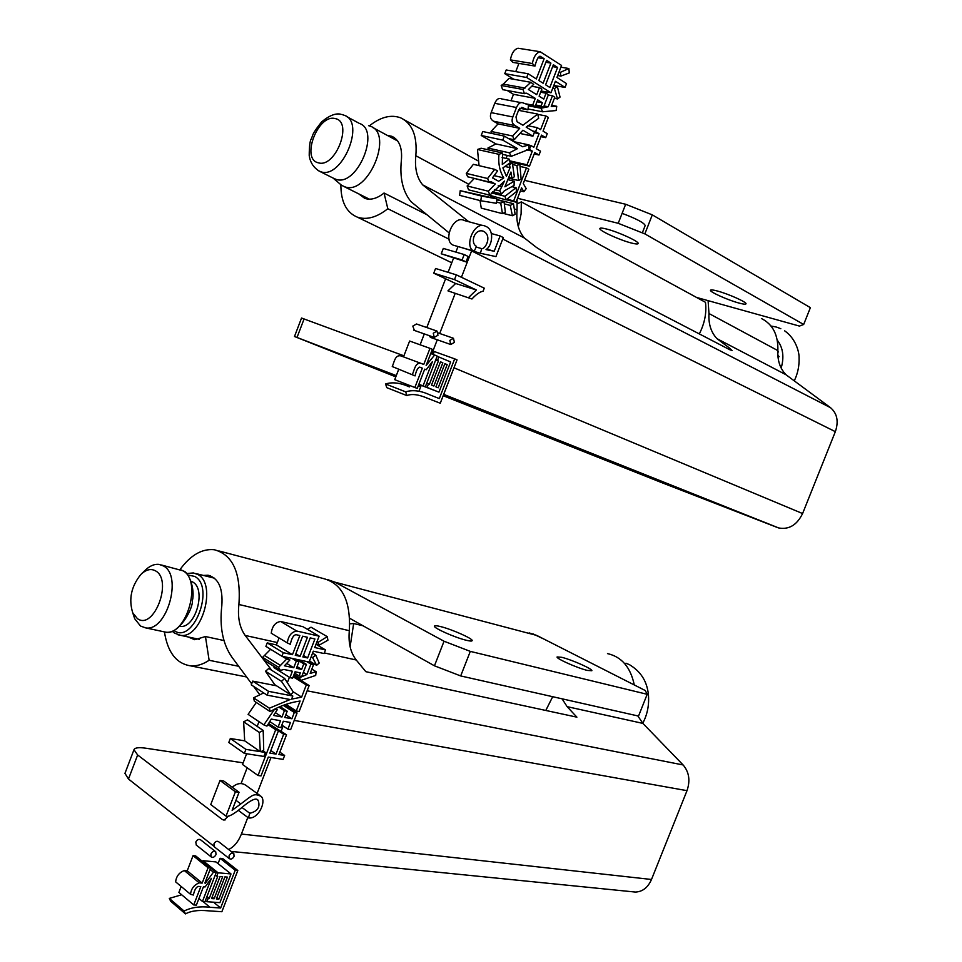 <?xml version="1.0" encoding="UTF-8"?>
<svg xmlns="http://www.w3.org/2000/svg" width="962" height="962" viewBox="0 0 962 962"><rect width="100%" height="100%" fill="white"/><g stroke="black" fill="none" stroke-linecap="round" stroke-linejoin="round"><path stroke-width="1.44" d="M438.949 392.159L450.637 361.952L438.852 356.998L437.482 360.57L438.395 360.942L429.389 384.235L428.463 383.874L427.092 387.433L438.949 392.159L418.807 384.415M437.097 356.361L438.852 356.998M435.726 359.92L437.482 360.57M435.702 359.968L438.395 360.942M426.719 383.201L428.463 383.874M418.855 384.295L427.092 387.433M431.517 385.101L440.512 361.832L442.845 362.806L433.862 386.039L431.517 385.101M440.476 361.94L442.845 362.806M447.174 364.622L438.203 387.782L435.906 386.856L444.889 363.66L447.174 364.622L444.841 363.768M421.103 363.395L400.829 355.88C394.949 354.617 394.216 362.385 392.255 366.546L415.067 375.901C416.39 370.057 418.085 367.195 420.166 367.292L422.33 368.181L414.862 387.494L417.255 388.432L424.711 369.155L426.226 369.769L432.443 361.568L423.052 385.87L425.336 386.784L437.205 356.072L434.668 355.002L426.13 365.464L432.359 349.338L429.99 348.34L423.749 364.49L421.103 363.395C415.223 362.133 414.454 369.997 412.47 374.218M392.255 366.546L415.067 375.901M419.552 367.135L422.33 368.181M398.593 369.636L394.721 379.677L414.862 387.494M394.721 379.677L417.255 388.432M424.687 369.204L426.226 369.769M418.867 384.271L423.052 385.87M430.723 353.571L434.668 355.002M403.511 356.878L409.62 341.029L429.99 348.34M409.415 386.904C400.36 382.792 392.424 381.818 385.594 383.97L405.699 391.859L406.818 395.574C411.832 393.614 418.698 394.492 427.429 398.208L440.259 403.246L457.046 359.872L454.677 358.862L439.309 398.581L429.569 394.733C420.514 390.62 412.554 389.658 405.699 391.859M385.594 383.97L386.736 387.638L406.818 395.574M425.697 397.546L440.259 403.246M433.165 354.461L434.295 351.527L454.677 358.862M421.236 385.353L419.167 390.692M454.401 342.388L453.463 338.263L449.819 340.404L450.757 344.528L454.401 342.388M429.124 335.594L430.844 337.518M437.975 335.257L436.988 331.072L433.273 333.225L434.235 337.397L437.975 335.257M436.423 330.88L416.522 323.99L412.818 326.094L414.369 330.423M456.349 274.855L435.57 268.482L433.754 273.184L455.627 283.501L447.943 290.873L471.945 298.99C476.082 294.444 479.81 291.847 483.116 291.197L484.283 288.179L456.349 274.855L454.509 279.617L476.382 289.983L468.65 297.462M455.627 283.501L476.382 289.983M447.943 290.873L471.945 298.99M433.754 273.184L454.509 279.617M464.201 254.533L443.302 248.424L441.233 253.788L466.041 261.892L468.133 256.469L464.201 254.533L462.097 259.968L466.041 261.892M441.233 253.788L462.097 259.968M474.23 251.214L476.467 246.368C469.684 242.761 474.747 228.054 483.453 231.253C492.532 235.87 485.353 249.423 481.721 248.629L480.411 253.283L495.935 256.601L503.294 237.59L500.12 235.955L494.203 251.238L486.038 249.603C492.4 245.851 494.708 229.449 485.533 226.274C474.266 219.961 463.383 247.438 474.23 251.214L453.294 245.178C442.46 241.414 453.174 214.285 464.442 220.563L483.189 225.649M476.154 247.042L481.721 248.629M459.547 246.969L480.411 253.283M491.402 233.562L500.12 235.955M486.628 249.086L494.203 251.238M502.104 157.527L509.235 159.139L502.296 164.466L502.585 153.006L498.941 154.329C498.112 163.444 499.711 171.296 503.751 177.91L498.617 181.265L492.46 177.886L497.594 170.923L494.757 169.348L487.602 178.511L488.936 181.95L491.233 181.794L495.31 183.958L488.395 191.246L489.826 195.178L504.461 181.024L499.723 190.885L501.611 193.975L504.401 190.765L514.081 185.425L514.189 181.193L504.906 186.796L510.942 172.018L511.964 178.259L514.381 176.743L512.349 162.987L509.487 164.73L510.1 167.641L506.433 176.395L502.885 167.869L510.221 162.819L509.235 159.139M498.941 154.329L477.477 149.507L481.108 148.22L502.585 153.006M477.477 149.507L479.064 165.668M494.107 175.613L503.751 177.91M487.602 178.511L466.269 173.376L473.376 164.334L494.757 169.348M466.269 173.376L467.628 176.767L488.936 181.95M472.45 177.934L495.31 183.958M473.989 178.776L467.135 185.955L488.395 191.246M467.135 185.955L468.578 189.839L489.826 195.178M498.184 185.786L501.984 186.712M494.372 189.562L499.723 190.885M492.496 191.703L501.611 193.975M507.792 179.666L514.189 181.193M508.682 177.477L511.964 178.259M510.137 162.482L512.349 162.987M507.804 164.346L509.487 164.73M504.809 166.426L510.1 167.641M521.596 187.818L523.821 191.727L526.226 188.66L523.256 183.55L528.799 169.228L526.454 167.893L513.684 200.89L516.041 202.176L521.596 187.818M520.406 190.897L523.821 191.727M520.105 166.438L526.454 167.893M506.794 199.158L513.684 200.89M506.24 199.711L516.041 202.176M496.512 203.307L496.933 198.881L481.445 196.044L480.808 200.757L496.512 203.307M481.445 196.044L460.221 190.668L496.933 198.881M460.221 190.668L459.608 195.334L480.808 200.757M511.543 186.58L516.053 187.674L504.99 196.284L506.072 199.892L516.498 191.534L516.053 187.674M491.51 192.929L504.99 196.284M484.656 193.879L506.072 199.892M510.004 162.013L519.853 164.261L516.931 165.524L518.554 180.531L521.127 179.245L519.853 164.261M512.638 164.538L516.931 165.524M508.417 178.126L518.554 180.531M496.825 199.795L504.04 201.623L500.721 203.15L502.453 213.636L505.363 212.253L504.04 201.623M496.596 202.104L500.721 203.15M480.038 200.553L481.265 208.129L502.453 213.636M496.861 199.519L513.467 203.716L510.281 205.411L512.385 215.753L515.139 214.37L513.467 203.716M504.377 203.908L510.281 205.411M503.078 213.336L512.385 215.753M508.513 138.552L514.213 139.767L522.907 130.231L532.924 136.171L534.487 132.119L526.178 127.164L538.672 118.35L537.758 114.081L522.919 125.228L517.027 121.705L515.981 116.967L518.698 109.921L522.282 107.528L527.934 109.836L528.547 104.906L523.556 103.102C520.791 101.707 518.434 103.174 516.486 107.516L512.842 116.967C511.327 120.923 512.109 123.821 515.199 125.661L519.708 128.331L512.638 136.003L514.213 139.767M519.781 133.417L532.924 136.171M518.542 110.329L537.758 114.081M519.684 108.237L527.934 109.836M521.236 102.669L501.791 98.966C499.013 97.571 496.669 99.026 494.757 103.307L491.161 112.626C489.67 116.534 490.464 119.408 493.554 121.224L498.075 123.882L519.708 128.331M498.075 123.882L491.053 131.433L512.638 136.003M491.053 131.433L491.943 133.477M529.485 166.161L534.752 152.537L538.997 155.014L540.5 151.154L536.255 148.665L541.486 135.125L545.719 137.65L547.258 133.682L543.037 131.145L548.34 117.448L545.911 115.969L540.596 129.69L537.169 127.621L535.618 131.626L539.057 133.67L533.814 147.234L530.916 145.539L529.413 149.423L532.311 151.118L527.032 164.767L529.485 166.161L509.932 161.712M534.199 153.968L538.997 155.014M540.897 136.652L545.719 137.65M537.83 114.382L545.911 115.969M527.837 125.721L537.169 127.621M532.623 131L535.618 131.626M534.271 132.684L539.057 133.67M513.395 139.598L512.83 141.065M529.028 145.13L530.916 145.539M526.467 149.844L532.311 151.118M507.275 155.423L506.12 158.429M509.692 160.822L527.032 164.767M511.315 156.325L528.92 149.387L529.028 144.925L522.558 146.729L504.316 136.111L502.765 140.115L517.508 148.653L509.379 152.826L511.315 156.325L502.404 154.329M513.852 141.667L529.028 144.925M502.765 140.115L481.216 135.486L482.744 131.529L504.316 136.111M481.216 135.486L495.971 143.939L517.508 148.653M495.971 143.939L487.89 148.052L509.379 152.826M487.89 148.052L488.985 149.976M539.249 51.575L518.025 48.232C514.165 49.399 511.616 53.283 510.389 59.884L532.371 63.516L534.98 66.077C536.519 59.836 538.263 56.566 540.223 56.289L544.131 58.718L536.327 78.944L528.114 73.749L526.683 77.477L550.985 92.761L555.423 81.289L565.043 87.422L566.534 83.598L556.926 77.429L561.555 65.44L540.091 51.707C536.207 52.898 533.633 56.83 532.371 63.516M510.389 59.884L512.999 62.41L534.98 66.077M537.998 57.72L544.131 58.718M518.927 63.396L515.752 71.633M526.683 77.477L504.773 73.653L506.192 69.986L528.114 73.749M504.773 73.653L513.84 79.293M541.125 90.981L550.985 92.761M553.823 85.45L565.043 87.422M538.828 80.531L546.632 60.329L550.913 63.107L543.133 83.237L538.828 80.531M545.875 62.289L550.913 63.107M557.587 67.448L549.843 87.482L545.61 84.812L553.378 64.719L557.587 67.448L552.645 66.631M533.657 84.379L530.844 82.299L523.015 89.466L524.41 93.663L526.887 93.302L535.293 98.377L532.683 105.135L535.088 106.614L537.698 99.868L542.352 102.754L541.101 106.012L543.47 107.479L548.412 94.697L546.043 93.206L543.77 99.086L539.117 96.188L541.834 89.141L539.454 87.638L536.724 94.697L528.403 89.526L533.657 84.379M525.048 88.071L503.198 84.115L508.958 78.427L530.844 82.299M503.198 84.115L501.178 85.486L523.015 89.466M501.178 85.486L502.597 89.634L524.41 93.663M507.227 90.488L513.48 94.324L535.293 98.377M513.48 94.324L511.014 100.721M525.517 103.776L532.683 105.135M528.475 105.351L535.088 106.614M536.964 101.731L542.352 102.754M535.714 104.99L541.101 106.012M535.353 105.928L543.47 107.479M540.644 92.232L546.043 93.206M531.697 86.243L539.454 87.638M528.018 108.959L542.616 111.784L556.144 110.534L556.733 106.277L551.238 106.457L554.809 97.222L552.465 95.743L548.208 106.746L541.089 108.237L542.616 111.784M551.671 105.327L556.733 106.277M548.304 94.985L552.465 95.743M544.059 105.952L548.208 106.746M528.403 105.82L541.089 108.237M557.647 75.541L560.87 76.094L569.288 72.908L568.879 68.518L560.329 72.354L560.87 76.094M560.882 67.196L568.879 68.518M558.97 72.126L560.329 72.354M557.563 98.942L560.04 97.09L557.371 86.58L554.413 88.636L557.563 98.942L554.377 98.352M553.631 85.919L557.371 86.58M552.705 88.324L554.413 88.636M316.606 665.331L312.626 657.611L315.716 655.05L319.204 663.071L316.606 665.331L309.523 661.038M312.626 657.611L311.183 656.733M315.716 655.05L312.566 653.15M318.157 642.303L327.236 636.64L327.922 640.199L318.963 645.274L318.157 642.303L317.015 641.63M318.963 645.274L316.233 643.65M327.236 636.64L311.015 627.2L307.419 629.316M301.07 680.35L299.218 677.825L306.878 674.53L310.894 664.117L313.528 664.67L310.149 673.424L316.113 671.704L315.692 675.444L301.07 680.35L293.578 675.685M299.218 677.825L293.999 674.578M306.878 674.53L303.367 672.366M310.894 664.117L306.589 661.495M313.528 664.67L309.139 662.012M316.113 671.704L311.82 669.095M289.863 659.992L284.439 665.8L293.747 667.748L296.32 661.062L299.002 661.628L296.428 668.313L301.635 669.396L303.788 663.84L306.433 664.393L301.767 676.502L299.11 675.961L300.3 672.871L295.081 671.789L292.616 678.174L289.935 677.633L292.4 671.236L283.886 669.468L280.339 670.406L278.595 667.291L286.7 659.066L289.863 659.992L284.668 656.806M293.747 667.748L286.664 663.383M296.32 661.062L291.895 658.357M299.002 661.628L294.576 658.934M301.635 669.396L297.09 666.594M303.788 663.84L296.38 659.319M306.433 664.393L299.026 659.884M299.11 675.961L294.564 673.135M289.935 677.633L273.966 667.64L274.338 666.654M280.339 670.406L264.37 660.425L262.626 657.323L270.623 649.278M278.595 667.291L262.626 657.323M280.712 665.548L264.73 655.615M286.7 659.066L282.155 656.276M296.753 631.012L319.119 636.171L302.91 626.683L280.579 621.476C275.276 622.366 272.162 626.286 271.248 633.224L287.337 642.929C288.287 635.906 291.414 631.938 296.753 631.012L280.579 621.476M319.119 636.171L314.742 647.522L325.517 649.927L315.993 644.287M325.517 649.927L324.11 653.559L313.323 651.178L309.127 662.048L281.926 656.216L265.897 646.38L267.232 642.893L276.395 644.913L279.076 637.95M281.926 656.216L283.273 652.705L267.232 642.893M283.273 652.705L292.46 654.689L276.395 644.913M292.46 654.689L299.843 635.545L296.14 634.704C293.626 634.848 291.678 638.046 290.308 644.312L287.337 642.929M300.084 656.337L307.431 637.277L302.633 636.183L295.262 655.29L300.084 656.337L295.851 653.775M307.599 657.96L314.923 638.984L310.209 637.902L302.862 656.938L307.599 657.96L303.439 655.447M293.362 692.147L290.632 694.78L274.723 684.643L265.5 671.26L268.771 668.458L284.716 678.487L293.362 692.147M290.632 694.78L281.433 681.324L265.5 671.26M281.433 681.324L284.716 678.487M263.828 724.903L274.543 709.271L277.26 709.716L273.569 715.463L281.986 716.979L284.403 710.714L287.193 711.231L284.776 717.484L291.895 718.758L294.312 712.481L297.078 712.998L290.656 729.605L287.891 729.136L290.452 722.486L283.333 721.223L280.892 727.561L278.09 727.08L280.543 720.73L271.296 719.083L266.943 726.118L263.828 724.903L248.1 714.357L256.301 702.464M277.26 709.716L275.613 708.633M281.986 716.979L275.385 712.638M284.403 710.714L278.86 707.106M287.193 711.231L280.062 706.589M291.895 718.758L285.822 714.79M294.312 712.481L283.261 705.314M297.078 712.998L284.511 704.857M287.891 729.136L281.83 725.12M278.09 727.08L269.769 721.536M306.301 684.968L309.163 685.545L299.134 711.507L296.26 710.978L300.108 701.021C289.658 702.5 279.677 706.012 270.142 711.579L269.372 708.212L290.115 699.53L267.099 695.141L268.554 691.341L292.821 696.019L291.618 699.121L301.611 697.125L306.301 684.968L293.157 676.779M287.434 682.455L289.418 677.308M301.611 697.125L293.121 691.75M309.163 685.545L293.53 675.805M296.26 710.978L286.003 704.34M270.142 711.579L254.353 701.178L253.571 697.835L263.66 692.917M269.372 708.212L253.571 697.835M267.099 695.141L251.262 684.872L252.705 681.12L276.551 685.81M268.554 691.341L252.705 681.12M292.821 696.019L290.728 694.684M265.416 752.464L263.877 756.445L244.36 753.402L245.899 749.374L260.293 751.647L259.307 732.443L263.203 730.459L263.72 750.132L260.882 751.743L265.416 752.464L262.794 750.649M244.36 753.402L228.8 742.484L230.327 738.503L244.685 740.836L243.639 721.801L247.511 719.853L263.203 730.459M245.899 749.374L230.327 738.503M260.293 751.647L244.685 740.836M259.307 732.443L243.639 721.801M258.032 775.492L275.685 729.749L278.643 730.254L269.829 753.102L276.022 754.088L283.67 734.283L286.532 734.776L278.896 754.545L284.644 755.447L283.117 759.391L268.29 757.082L261.015 775.925L258.032 775.492L242.508 764.465L246.633 753.751M275.685 729.749L267.905 724.542M257.179 726.382L258.994 721.668M278.643 730.254L268.542 723.508M276.022 754.088L270.827 750.516M283.67 734.283L278.439 730.795M286.532 734.776L269.276 724.001M284.644 755.447L279.81 752.152M248.436 817.916L249.807 813.287C257.684 811.291 260.474 806.986 258.141 800.372C256.421 797.282 250.745 799.879 241.125 808.14C233.177 814.573 228.138 817.231 226.022 816.125L235.413 791.774L220.021 780.471L223.677 780.976L239.069 792.255L232.119 810.293L240.825 803.931C253.355 794.456 253.691 793.121 261.099 796.332C266.823 801.49 258.105 819.66 248.436 817.916L238.36 810.413M226.022 816.125L210.75 804.557L220.021 780.471M235.413 791.774L239.069 792.255M232.263 787.277C236.88 783.212 241.342 782.503 245.635 785.148L259.896 795.466M249.807 813.287L241.943 807.443M196.404 845.141L195.779 842.087C197.186 839.561 198.809 838.816 200.637 839.838L215.392 851.49M216.029 854.569C214.598 857.13 212.963 857.9 211.135 856.865L210.87 854.064C212.289 851.514 213.913 850.745 215.741 851.779L216.029 854.569M214.526 846.993L213.901 843.963C215.32 841.461 216.895 840.716 218.639 841.714L233.465 853.282M234.079 856.348C232.66 858.874 231.072 859.631 229.305 858.621L229.04 855.855C230.471 853.318 232.058 852.548 233.802 853.547L234.079 856.348M220.623 908.008L235.209 870.261L237.806 870.502L221.873 911.723L207.804 910.786C198.208 909.896 190.777 910.942 185.486 913.9L184.091 911.038C191.366 907.382 199.976 906.132 209.932 907.274L220.623 908.008L213.6 902.2M235.209 870.261L220.094 858.296L222.691 858.549L237.806 870.502M218.049 863.623L220.094 858.296M185.486 913.9L170.695 901.25L169.3 898.412L181.674 894.768M184.091 911.038L169.3 898.412M205.267 883.356L213.456 872.197L216.246 872.45L204.99 901.622L202.477 901.442L211.375 878.354L205.098 886.94L203.427 886.808L196.368 905.122L193.747 904.941L200.817 886.603L198.449 886.411C196.212 886.868 194.516 889.742 193.386 895.045L190.5 894.287C191.185 888.672 194.108 884.86 199.266 882.863L202.164 883.104L187.217 870.814L193.049 855.651L195.647 855.891L210.678 868.001L204.882 883.044M190.5 894.287L175.625 881.841C176.286 876.274 179.185 872.51 184.319 870.562L187.217 870.814M202.164 883.104L208.081 867.76L193.049 855.651M208.081 867.76L210.678 868.001M213.456 872.197L210.101 869.492M216.246 872.45L201.202 860.341M202.477 901.442L198.93 898.484M193.747 904.941L178.896 892.423L181.181 886.495M206.902 901.719L208.213 898.328L209.223 898.412L217.761 876.274L216.751 876.19L218.061 872.799L231 873.941L219.913 902.645L206.902 901.719L205.423 900.48M208.213 898.328L206.734 897.101M209.223 898.412L206.95 896.524M216.751 876.19L215.26 874.987M218.061 872.799L203.018 860.713L215.921 861.916L231 873.941M202.693 861.543L203.018 860.713M214.129 898.773L222.655 876.695L220.094 876.478L211.556 898.58L214.129 898.773L212.121 897.113M218.891 899.121L227.393 877.103L224.892 876.887L216.378 898.929L218.891 899.121L216.931 897.498M777.813 351.635L778.438 351.96L777.849 350.877M778.438 351.96L777.789 352.417M777.897 356.024L779.088 356.661L777.837 355.062M779.088 356.661L778.03 357.323M778.775 361.556L778.511 360.353M332.984 178.006L341.642 185.353L345.154 186.941C368.218 195.118 393.843 133.79 370.418 126.25L368.542 125.661M333.044 178.03L336.159 179.413C357.299 186.82 380.844 130.279 359.379 123.425L346.5 116.474M582.551 450.709L626.839 468.169L582.551 450.709M494.36 415.596L444.961 396.091L494.36 415.596M708.092 300.649L708.97 313.528C708.357 323.966 711.038 332.359 717.003 338.684L728.823 347.547L732.142 350.565L729.701 349.687L552.284 257.563L536.399 247.378L524.458 238.059C518.506 231.277 516.041 221.994 517.051 210.221L517.099 199.447M396.284 375.613L294.492 336.496L395.815 376.851M294.492 336.496L301.539 318.037L403.92 355.808M443.181 395.695L661.134 482.407L777.524 527.561L443.674 394.42M761.423 318.518C772.811 324.254 778.282 334.944 777.873 350.613C777.38 360.558 780.098 368.602 786.014 374.747L830.531 407.696C837.217 413.468 838.816 421.452 835.341 431.661L802.597 513.552C796.969 525.011 789.008 529.822 778.703 527.958L777.524 527.561M369.348 125.878C380.627 116.943 391.101 114.274 400.769 117.881C412.397 123.569 417.412 136.183 415.825 155.736C414.574 168.194 416.871 177.91 422.727 184.896L468.771 221.741M471.669 250.757L461.423 277.272M455.88 252.104L458.02 246.537M422.727 184.896L524.458 238.059M358.814 193.915L364.79 198.388C370.683 200.336 377.104 198.557 384.042 193.025L426.875 214.682M384.042 193.025L387.818 208.73L449.23 239.261M449.098 232.876L411.027 201.695C402.777 191.642 399.567 177.778 401.394 160.101C402.417 147.787 399.242 139.851 391.859 136.315L387.241 135.353M387.818 208.73C376.851 217.376 366.726 220.202 357.443 217.196C346.392 212.578 340.873 201.779 340.873 184.788M455.098 293.626L439.706 333.489M437.277 339.778L431.794 353.968M420.117 344.805L424.314 333.91M426.779 327.549L445.598 278.776M448.088 272.318L453.535 258.189M717.003 338.684L786.014 374.747M418.278 385.786L420.695 386.748M179.882 626.346C195.346 629.256 206.842 589.021 192.592 581.962L191.089 581.252M140.837 574.506C131.205 586.447 128.511 599.218 132.756 612.83L137.374 618.59C153.788 630.916 173.16 580.086 155.519 570.863C150.878 568.338 145.983 569.552 140.837 574.506L144.865 570.562C149.543 565.945 154.257 563.888 159.019 564.393L163.396 565.933C182.876 575.504 166.847 631.818 145.707 627.897L140.536 626.046L134.704 618.758L132.924 613.347M349.783 623.821L353.667 623.52L363.059 625.793M353.667 623.52L350.108 646.777M327.753 579.653L335.029 582.202L444.047 641.233L470.298 651.382L647.186 694.299L645.274 690.536L536.808 635.449L529.124 632.9M552.693 696.704L545.791 710.461M587.301 670.406C577.356 668.073 555.795 658.453 557.106 656.95L561.82 657.323C571.813 659.728 593.001 669.167 591.834 670.73L587.301 670.406M466.233 640.247C454.954 637.59 433.116 627.849 434.463 626.118C434.74 625.468 436.784 625.637 440.62 626.587C451.948 629.328 473.352 638.864 472.15 640.668C471.897 641.293 469.925 641.149 466.233 640.247M349.723 618.326L434.451 665.812L460.69 675.937L638.527 716.077L647.186 694.299M460.69 675.937L470.298 651.382M434.451 665.812L444.047 641.233M532.948 633.85L544.877 639.538M607.491 653.607C621.632 656.781 630.567 667.231 634.283 684.956M637.83 715.92L642.893 723.4L683.116 764.958C689.129 772.041 690.427 780.615 687 790.668L651.502 879.472C647.919 887.565 642.544 891.774 635.401 892.063L633.044 891.834M562.073 698.821L567.111 706.649L576.899 717.159L365.837 671.68L356.241 660.004C350.493 652.561 348.184 642.796 349.326 630.711C350.889 601.07 342.292 583.681 323.509 578.571L218.927 550.949M180.026 569.552C190.608 555.11 202.044 548.496 214.322 549.735C232.924 554.797 241.113 573.039 238.901 604.485C237.494 617.303 239.586 627.621 245.166 635.437L271.741 670.322M283.141 725.985L281.132 731.18M270.971 757.491L257.094 793.446M247.823 817.459L241.414 834.054C238.299 841.786 234.031 846.933 228.607 849.506M213.817 846.163L128.475 779.028L124.964 773.34M124.88 773.568L133.983 749.711C134.848 747.714 138.732 747.209 145.635 748.183L243.133 762.842M133.983 749.711L137.65 754.99L222.33 819.516L224.062 820.129L228.571 816.004M241.077 783.537L247.162 767.772M259.728 694.648L253.607 686.399M251.671 683.79L231.926 657.19C222.787 644.047 219.42 626.911 221.813 605.771C223.1 588.191 218.506 578.018 208.008 575.228L203.403 575.432M188.131 636.964L194.745 639.718L205.447 636.543L223.966 640.536M288.696 706.084L288.576 707.491M205.447 636.543L209.127 660.281C202.79 664.477 196.573 666.329 190.464 665.836C176.299 663.564 167.629 652.284 164.454 631.974M546.753 710.665L546.344 709.631M209.127 660.281L238.672 666.281M517.34 203.788L521.32 201.9L705.471 302.308C706.745 312.77 704.689 323.304 699.314 333.91M521.32 201.9L521.103 213.985L518.302 226.659M524.506 180.315L625.661 204.257L618.217 223.304L517.556 198.268M618.217 223.304L644.853 233.886L803.679 324.483L799.446 326.082L696.5 297.414M738.9 303.03C727.705 300.06 709.078 291.654 710.521 290.199C710.93 289.634 713.215 289.899 717.375 291.005C728.583 293.939 747.534 302.501 745.971 303.896C745.526 304.473 743.169 304.184 738.9 303.03M606.276 228.956C618.085 231.794 639.995 241.907 638.107 243.614C637.674 244.24 635.473 244.047 631.505 243.049C619.696 240.139 598.184 230.231 599.915 228.439C600.312 227.826 602.44 227.994 606.276 228.956M642.315 232.876L645.189 225.529C644.107 222.799 636.411 218.735 622.113 213.348M644.853 233.886L652.296 214.863L625.661 204.257M652.296 214.863L810.377 307.66L803.679 324.483M489.754 181.59L491.919 182.107M494.757 103.307L516.486 107.516M491.161 112.626L512.842 116.967M493.554 121.224L515.199 125.661M539.297 56.325L540.824 56.566M525.384 93.242L527.681 93.663M240.825 803.931L235.967 800.336M209.932 907.274L202.994 901.478M199.266 882.863L184.319 870.562M781.18 368.073C784.343 356.902 783.044 347.607 777.272 340.187M317.845 170.442L320.983 171.837C342.087 179.197 365.8 122.126 344.372 115.332L341.967 114.502M335.149 118.591C317.941 113.66 300.613 159.319 318.338 162.794C335.51 168.506 353.427 121.477 335.149 118.591M728.823 347.547L728.27 348.941M297.017 337.446L304.1 318.903M802.597 513.552L453.98 367.797M421.188 385.449L418.783 384.487M830.531 407.696L502.753 239.009M493.025 234.006L491.293 233.117M469.66 221.981L468.121 221.188M835.341 431.661L471.596 250.914M415.825 155.736L468.638 184.163M490.644 196.007L495.141 198.437M514.357 208.778L517.051 210.221M708.97 313.528L777.873 350.613M162.939 631.577L165.416 632.106C186.616 636.038 202.441 580.314 182.876 570.779L161.472 565.007M177.874 634.752L180.459 635.317C201.695 639.261 217.364 583.994 197.763 574.47L193.362 572.931L186.568 573.568M173.966 630.507L174.05 630.555C193.242 644.756 215.344 586.964 194.709 576.418L187.782 574.987M335.029 582.202L536.808 635.449M567.111 706.649L642.893 723.4M245.166 635.437L277.309 642.544M324.338 652.945L356.241 660.004M683.116 764.958L307.131 690.8M687 790.668L294.216 720.406M651.502 879.472L241.414 834.054M222.33 819.516L225.312 819.864M128.475 779.028L137.65 754.99M238.901 604.485L349.326 630.711M452.934 338.083L438.227 332.984M430.315 337.337L450.757 344.528M413.804 330.231L434.235 337.397M481.601 230.736L483.453 231.253M490.295 181.565L491.233 181.794M521.452 107.419L522.679 107.648M526.19 93.17L526.887 93.302M258.141 800.372L257.395 799.831M196.056 844.864L211.135 856.865M214.177 846.716L229.305 858.621M776.081 326.984L771.055 326.058M369.408 199.182L344.18 186.628M335.221 179.124L320.057 171.549C313.804 168.025 310.185 162.65 309.211 155.423C309.283 146.164 309.968 140.656 311.279 138.877C313.287 134.776 311.135 135.113 321.669 121.825C329.461 115.416 335.93 112.903 341.053 114.298M794.275 380.856C797.775 373.569 799.374 365.861 799.073 357.72C799.266 351.984 795.706 338.432 784.655 330.844M780.807 328.703L776.707 327.152M397.703 141.017L372.739 127.513M418.975 384.475L421.224 385.377M443.698 394.348L778.703 527.958M394.3 137.626L391.859 136.315M357.443 217.196L451.767 262.782M404.629 120.022L477.849 160.762M132.756 612.83L134.704 618.758M214.526 578.198L195.815 573.544M629.773 664.862C643.614 673.412 647.113 684.583 648.328 693.782C649.386 704.437 647.534 714.261 642.748 723.256M181.036 569.889L183.165 570.875M199.387 639.357L180.459 635.317L174.507 633.116L172.222 631.24M183.538 571.091C188.6 571.861 195.25 588.924 192.424 600.553C193.073 609.607 177.826 635.738 165.416 632.106L145.707 627.897M625.949 663.227L629.124 664.538M210.582 575.865L208.008 575.228M190.464 665.836L246.609 676.971M231.048 851.406L635.401 892.063"/></g></svg>
